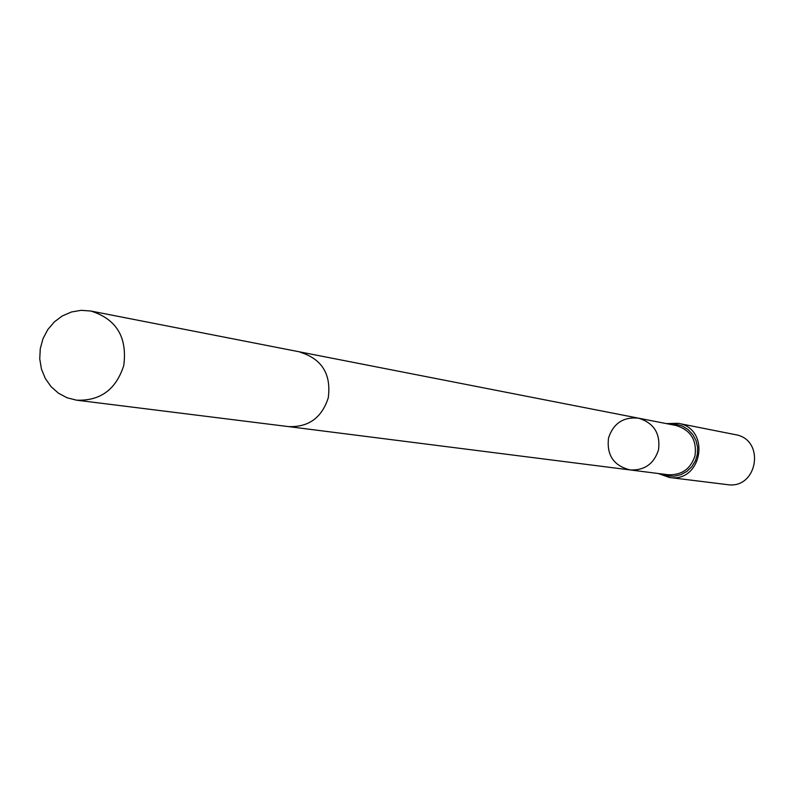 <?xml version="1.0" encoding="UTF-8"?>
<svg xmlns="http://www.w3.org/2000/svg" width="795" height="795" viewBox="0 0 795 795"><rect width="100%" height="100%" fill="white"/><g stroke="black" fill="none" stroke-linecap="round" stroke-linejoin="round"><path stroke-width="1.19" d="M608.553 437.876C606.476 455.108 613.69 465.791 630.177 469.944C644.497 470.541 653.927 463.892 658.479 449.98C660.615 433.573 653.957 422.97 638.494 418.17C623.449 416.699 613.462 423.268 608.553 437.876M658.399 473.522L669.4 477.477L727.196 484.612C757.724 489.68 765.814 439.377 735.226 434.627L678.095 423.298L666.369 423.606M630.177 469.944C644.497 470.541 653.927 463.892 658.479 449.98C660.615 433.573 653.957 422.97 638.494 418.17L675.939 425.464C690.686 430.035 697.046 440.132 695.009 455.744C690.676 468.99 681.673 475.321 668.019 474.744L288.456 426.597M123.752 365.551C127.458 337.289 116.507 319.113 90.868 311.034L81.14 310.328L71.48 311.978L62.388 315.903L54.348 321.886L47.77 329.617L43 338.69L40.277 348.627L39.75 358.913L41.439 369.019L45.265 378.42L51.029 386.618L58.432 393.187L67.088 397.788L76.549 400.173C100.309 401.078 116.04 389.53 123.752 365.551M658.349 473.512L669.4 477.477C702.373 482.963 711.128 428.416 678.095 423.298M660.973 473.85L667.432 475.917L674.2 476.195L680.828 474.665L686.84 471.425L691.819 466.695L695.426 460.812L697.394 454.184L697.603 447.277L696.023 440.559L692.773 434.517L688.072 429.558L682.259 426.021L675.74 424.162L668.963 424.113M288.426 426.587L288.466 426.597C308.54 427.382 321.806 417.792 328.265 397.818C331.356 374.276 322.064 359.111 300.401 352.304L300.361 352.304M90.868 311.034L638.494 418.17M288.466 426.597L76.549 400.173"/></g></svg>

